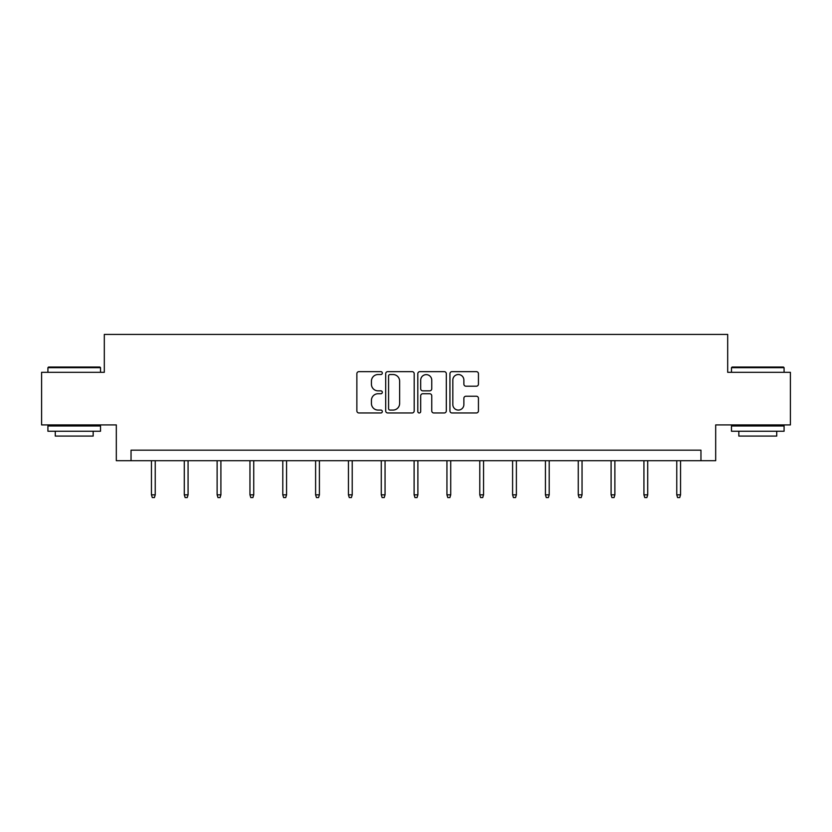 <?xml version="1.0" encoding="UTF-8"?>
<svg xmlns="http://www.w3.org/2000/svg" width="832" height="832" viewBox="0 0 832 832"><rect width="100%" height="100%" fill="white"/><g stroke="black" fill="none" stroke-linecap="round" stroke-linejoin="round"><path stroke-width="1.25" d="M382.325 373.09A1.446 1.446 0 0 0 380.879 371.644L358.935 371.644A2.07 2.07 0 0 0 356.866 373.714L356.866 410.894A2.07 2.07 0 0 0 358.935 412.963L380.879 412.963A1.446 1.446 0 0 0 382.325 411.518A1.446 1.446 0 0 0 380.879 410.072L378.04 410.072A6.614 6.614 0 0 1 371.436 403.458L371.436 400.358A6.614 6.614 0 0 1 378.04 393.744L380.879 393.744A1.446 1.446 0 0 0 382.325 392.298A1.446 1.446 0 0 0 380.879 390.853L378.04 390.853A6.614 6.614 0 0 1 371.436 384.249L371.436 381.15A6.614 6.614 0 0 1 378.04 374.535L380.879 374.535A1.446 1.446 0 0 0 382.325 373.09M476.372 386.204A2.07 2.07 0 0 0 478.442 384.145L478.442 373.714A2.07 2.07 0 0 0 476.372 371.644L451.994 371.644A2.07 2.07 0 0 0 449.935 373.714L449.935 410.894A2.07 2.07 0 0 0 451.994 412.963L476.372 412.963A2.07 2.07 0 0 0 478.442 410.894L478.442 398.289A2.07 2.07 0 0 0 476.372 396.23L465.941 396.23A2.07 2.07 0 0 0 463.871 398.289L463.871 404.539A5.522 5.522 0 0 1 458.349 410.072A5.522 5.522 0 0 1 452.826 404.539L452.826 380.068A5.522 5.522 0 0 1 458.349 374.535A5.522 5.522 0 0 1 463.871 380.068L463.871 384.145A2.07 2.07 0 0 0 465.941 386.204L476.372 386.204M700.96 460.699L715.686 460.699L715.686 424.923L790.4 424.923L790.4 372.31L727.688 372.31L727.688 334.422L104.312 334.422L104.312 372.31L41.6 372.31L41.6 424.923L116.314 424.923L116.314 460.699L700.96 460.699L700.96 450.174L131.04 450.174L131.04 460.699M414.19 373.714A2.07 2.07 0 0 0 412.131 371.644L387.754 371.644A2.07 2.07 0 0 0 385.684 373.714L385.684 410.894A2.07 2.07 0 0 0 387.754 412.963L412.131 412.963A2.07 2.07 0 0 0 414.19 410.894L414.19 373.714M419.869 371.644L444.246 371.644A2.07 2.07 0 0 1 446.316 373.714L446.316 410.894A2.07 2.07 0 0 1 444.246 412.963L433.815 412.963A2.07 2.07 0 0 1 431.756 410.894L431.756 395.814A2.07 2.07 0 0 0 429.686 393.744L422.77 393.744A2.07 2.07 0 0 0 420.701 395.814L420.701 411.518A1.446 1.446 0 0 1 419.255 412.963A1.446 1.446 0 0 1 417.81 411.518L417.81 373.714A2.07 2.07 0 0 1 419.869 371.644M390.021 374.535A1.446 1.446 0 0 0 388.575 375.981L388.575 408.626A1.446 1.446 0 0 0 390.021 410.072L393.016 410.072A6.614 6.614 0 0 0 399.63 403.458L399.63 381.15A6.614 6.614 0 0 0 393.016 374.535L390.021 374.535M431.756 380.162A5.522 5.522 0 0 0 426.223 374.639A5.522 5.522 0 0 0 420.701 380.162L420.701 388.794A2.07 2.07 0 0 0 422.77 390.853L429.686 390.853A2.07 2.07 0 0 0 431.756 388.794L431.756 380.162M155.241 494.832L154.409 497.578L152.298 497.578L151.455 494.832L155.241 494.832L155.241 460.699M151.455 494.832L151.455 460.699M48.547 367.047L99.892 367.047L100.526 367.682L47.913 367.682L48.547 367.047M74.225 431.236L47.913 431.236L47.913 425.974L100.526 425.974L100.526 431.236L74.225 431.236M93.163 431.236L93.163 436.082L55.276 436.082L55.276 431.236M732.108 367.047L783.453 367.047L784.087 367.682L731.474 367.682L732.108 367.047M757.775 431.236L731.474 431.236L731.474 425.974L784.087 425.974L784.087 431.236L757.775 431.236M776.724 431.236L776.724 436.082L738.837 436.082L738.837 431.236M188.074 494.832L187.231 497.578L185.13 497.578L184.288 494.832L188.074 494.832L188.074 460.699M184.288 494.832L184.288 460.699M220.906 494.832L220.064 497.578L217.963 497.578L217.121 494.832L220.906 494.832L220.906 460.699M217.121 494.832L217.121 460.699M253.739 494.832L252.897 497.578L250.796 497.578L249.954 494.832L253.739 494.832L253.739 460.699M249.954 494.832L249.954 460.699M286.572 494.832L285.73 497.578L283.629 497.578L282.786 494.832L286.572 494.832L286.572 460.699M282.786 494.832L282.786 460.699M319.405 494.832L318.562 497.578L316.451 497.578L315.609 494.832L319.405 494.832L319.405 460.699M315.609 494.832L315.609 460.699M352.227 494.832L351.395 497.578L349.284 497.578L348.442 494.832L352.227 494.832L352.227 460.699M348.442 494.832L348.442 460.699M385.06 494.832L384.218 497.578L382.117 497.578L381.274 494.832L385.06 494.832L385.06 460.699M381.274 494.832L381.274 460.699M417.893 494.832L417.05 497.578L414.95 497.578L414.107 494.832L417.893 494.832L417.893 460.699M414.107 494.832L414.107 460.699M450.726 494.832L449.883 497.578L447.782 497.578L446.94 494.832L450.726 494.832L450.726 460.699M446.94 494.832L446.94 460.699M483.558 494.832L482.716 497.578L480.605 497.578L479.773 494.832L483.558 494.832L483.558 460.699M479.773 494.832L479.773 460.699M516.391 494.832L515.549 497.578L513.438 497.578L512.595 494.832L516.391 494.832L516.391 460.699M512.595 494.832L512.595 460.699M549.214 494.832L548.371 497.578L546.27 497.578L545.428 494.832L549.214 494.832L549.214 460.699M545.428 494.832L545.428 460.699M582.046 494.832L581.204 497.578L579.103 497.578L578.261 494.832L582.046 494.832L582.046 460.699M578.261 494.832L578.261 460.699M614.879 494.832L614.037 497.578L611.936 497.578L611.094 494.832L614.879 494.832L614.879 460.699M611.094 494.832L611.094 460.699M647.712 494.832L646.87 497.578L644.769 497.578L643.926 494.832L647.712 494.832L647.712 460.699M643.926 494.832L643.926 460.699M680.545 494.832L679.702 497.578L677.591 497.578L676.759 494.832L680.545 494.832L680.545 460.699M676.759 494.832L676.759 460.699M47.913 372.31L47.913 367.682M59.914 425.974L59.914 424.923M88.535 425.974L88.535 424.923M100.526 372.31L100.526 367.682M731.474 372.31L731.474 367.682M743.465 425.974L743.465 424.923M772.086 425.974L772.086 424.923M784.087 372.31L784.087 367.682"/></g></svg>
